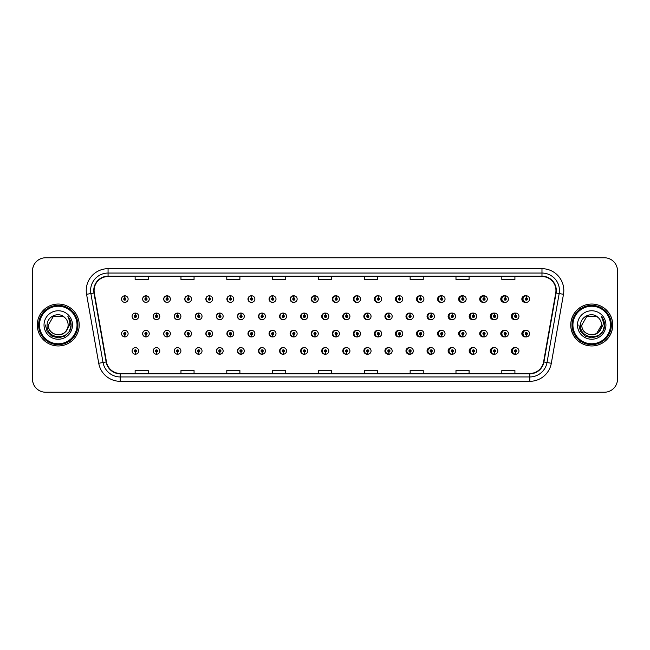 <?xml version="1.0" encoding="UTF-8"?>
<svg xmlns="http://www.w3.org/2000/svg" width="650" height="650" viewBox="0 0 650 650"><rect width="100%" height="100%" fill="white"/><g stroke="black" fill="none" stroke-linecap="round" stroke-linejoin="round"><path stroke-width="0.97" d="M149.24 299.073A3.274 3.274 0 0 0 146.112 295.799A3.274 3.274 0 0 1 149.24 299.073A3.274 3.274 0 0 1 145.966 302.348A3.274 3.274 0 0 1 142.691 299.073A3.274 3.274 0 0 1 145.827 295.799L145.917 297.976A1.089 1.089 0 0 0 144.877 299.073A1.089 1.089 0 0 0 145.966 300.162A1.089 1.089 0 0 0 147.062 299.073A1.089 1.089 0 0 0 146.014 297.976L146.112 295.799A3.274 3.274 0 0 0 142.634 299.073A3.274 3.274 0 0 0 145.941 302.348M170.373 299.073A3.274 3.274 0 0 0 167.237 295.799A3.274 3.274 0 0 1 170.373 299.073A3.274 3.274 0 0 1 167.099 302.348A3.274 3.274 0 0 1 163.824 299.073A3.274 3.274 0 0 1 166.952 295.799L167.05 297.976A1.089 1.089 0 0 0 166.002 299.073A1.089 1.089 0 0 0 167.099 300.162A1.089 1.089 0 0 0 168.188 299.073A1.089 1.089 0 0 0 167.148 297.976L167.237 295.799A3.274 3.274 0 0 0 163.702 299.073A3.274 3.274 0 0 0 167.034 302.339M188.37 295.815A3.274 3.274 0 0 0 184.771 299.073A3.274 3.274 0 0 0 188.134 302.339M209.495 295.815A3.274 3.274 0 0 0 205.839 299.073A3.274 3.274 0 0 0 209.235 302.339M230.62 295.823A3.274 3.274 0 0 0 226.899 299.073A3.274 3.274 0 0 0 230.328 302.339M251.428 295.799A3.274 3.274 0 0 0 247.967 299.073A3.274 3.274 0 0 0 251.428 302.339M272.521 295.807A3.274 3.274 0 0 0 269.035 299.073A3.274 3.274 0 0 0 272.521 302.339M293.621 295.807A3.274 3.274 0 0 0 290.103 299.073A3.274 3.274 0 0 0 293.621 302.331M314.722 295.807A3.274 3.274 0 0 0 311.171 299.073A3.274 3.274 0 0 0 314.722 302.331M335.814 295.807A3.274 3.274 0 0 0 332.239 299.073A3.274 3.274 0 0 0 335.814 302.331M356.915 295.815A3.274 3.274 0 0 0 353.308 299.073A3.274 3.274 0 0 0 356.915 302.323M378.016 295.815A3.274 3.274 0 0 0 374.376 299.073A3.274 3.274 0 0 0 378.016 302.323M399.108 295.823A3.274 3.274 0 0 0 395.436 299.073A3.274 3.274 0 0 0 399.108 302.323M420.209 295.823A3.274 3.274 0 0 0 416.504 299.073A3.274 3.274 0 0 0 420.209 302.315M441.309 295.831A3.274 3.274 0 0 0 437.572 299.073A3.274 3.274 0 0 0 441.309 302.315M462.402 295.831A3.274 3.274 0 0 0 458.64 299.073A3.274 3.274 0 0 0 462.402 302.307M483.503 295.839A3.274 3.274 0 0 0 479.708 299.073A3.274 3.274 0 0 0 483.503 302.299M504.595 295.839A3.274 3.274 0 0 0 500.776 299.073A3.274 3.274 0 0 0 504.595 302.299M525.696 295.848A3.274 3.274 0 0 0 521.844 299.073A3.274 3.274 0 0 0 525.696 302.291M325.252 347.669A3.274 3.274 0 0 0 321.701 350.927A3.274 3.274 0 0 0 325.252 354.193M325.39 354.177A3.274 3.274 0 0 0 325.666 354.128L325.593 352.454M304.159 347.669A3.274 3.274 0 0 0 300.633 350.927A3.274 3.274 0 0 0 304.159 354.193M304.257 354.185A3.274 3.274 0 0 0 304.541 354.144L304.468 352.454M283.059 347.661A3.274 3.274 0 0 0 279.573 350.927A3.274 3.274 0 0 0 283.059 354.193M279.996 350.927A3.274 3.274 0 0 0 283.132 354.201A3.274 3.274 0 0 1 279.996 350.927A3.274 3.274 0 0 1 283.27 347.652A3.274 3.274 0 0 1 286.544 350.927A3.274 3.274 0 0 1 283.416 354.201L283.319 352.024A1.089 1.089 0 0 0 284.367 350.927A1.089 1.089 0 0 0 283.27 349.838A1.089 1.089 0 0 0 282.181 350.927A1.089 1.089 0 0 0 283.221 352.024L283.132 354.201A3.274 3.274 0 0 0 283.416 354.152L283.335 352.454M261.958 347.661A3.274 3.274 0 0 0 258.505 350.927A3.274 3.274 0 0 0 261.958 354.201M258.871 350.927A3.274 3.274 0 0 0 261.999 354.201A3.274 3.274 0 0 1 258.871 350.927A3.274 3.274 0 0 1 262.145 347.652A3.274 3.274 0 0 1 265.419 350.927A3.274 3.274 0 0 1 262.283 354.201L262.194 352.024A1.089 1.089 0 0 0 263.234 350.927A1.089 1.089 0 0 0 262.145 349.838A1.089 1.089 0 0 0 261.048 350.927A1.089 1.089 0 0 0 262.096 352.024L261.999 354.201A3.274 3.274 0 0 0 262.283 354.161L262.21 352.454M219.765 347.661A3.274 3.274 0 0 0 216.369 350.927A3.274 3.274 0 0 0 220.025 354.185L219.952 352.454M240.866 347.661A3.274 3.274 0 0 0 237.437 350.927A3.274 3.274 0 0 0 241.158 354.177L241.085 352.454M156.471 347.652A3.274 3.274 0 0 0 153.164 350.927A3.274 3.274 0 0 0 156.642 354.201L156.553 352.024A1.089 1.089 0 0 0 157.593 350.927A1.089 1.089 0 0 0 156.504 349.838A1.089 1.089 0 0 0 155.407 350.927A1.089 1.089 0 0 0 156.455 352.024L156.479 351.366A0.439 0.439 0 0 1 156.065 350.927A0.439 0.439 0 0 1 156.504 350.496A0.439 0.439 0 0 1 156.942 350.927A0.439 0.439 0 0 1 156.52 351.366L156.553 352.024M177.572 347.661A3.274 3.274 0 0 0 174.232 350.927A3.274 3.274 0 0 0 177.775 354.193L177.678 352.024A1.089 1.089 0 0 0 178.726 350.927A1.089 1.089 0 0 0 177.629 349.838A1.089 1.089 0 0 0 176.54 350.927A1.089 1.089 0 0 0 177.58 352.024L177.612 351.366A0.439 0.439 0 0 1 177.19 350.927A0.439 0.439 0 0 1 177.629 350.496A0.439 0.439 0 0 1 178.067 350.927A0.439 0.439 0 0 1 177.653 351.366L177.678 352.024M198.664 347.661A3.274 3.274 0 0 0 195.301 350.927A3.274 3.274 0 0 0 198.9 354.185L198.827 352.454M346.352 347.669A3.274 3.274 0 0 0 342.769 350.927A3.274 3.274 0 0 0 346.352 354.193M367.445 347.677A3.274 3.274 0 0 0 363.838 350.927A3.274 3.274 0 0 0 367.445 354.185M388.546 347.677A3.274 3.274 0 0 0 384.906 350.927A3.274 3.274 0 0 0 388.546 354.185M409.646 347.677A3.274 3.274 0 0 0 405.974 350.927A3.274 3.274 0 0 0 409.646 354.177M430.739 347.685A3.274 3.274 0 0 0 427.042 350.927A3.274 3.274 0 0 0 430.739 354.177M451.839 347.685A3.274 3.274 0 0 0 448.11 350.927A3.274 3.274 0 0 0 451.839 354.169M472.94 347.693A3.274 3.274 0 0 0 469.178 350.927A3.274 3.274 0 0 0 472.94 354.169M494.032 347.701A3.274 3.274 0 0 0 490.238 350.927A3.274 3.274 0 0 0 494.032 354.161M515.133 347.701A3.274 3.274 0 0 0 511.306 350.927A3.274 3.274 0 0 0 515.133 354.161M135.33 352.024L135.232 354.201A3.274 3.274 0 0 0 135.517 354.201L135.419 352.024A1.089 1.089 0 0 0 136.468 350.927A1.089 1.089 0 0 0 135.371 349.838A1.089 1.089 0 0 0 134.282 350.927A1.089 1.089 0 0 0 135.33 352.024L135.354 351.366A0.439 0.439 0 0 1 134.94 350.927A0.439 0.439 0 0 1 135.371 350.496A0.439 0.439 0 0 1 135.809 350.927A0.439 0.439 0 0 1 135.395 351.366L135.419 352.024M314.722 330.379A3.274 3.274 0 0 0 311.171 333.645A3.274 3.274 0 0 0 314.722 336.903M311.724 333.645A3.274 3.274 0 0 0 314.852 336.911A3.274 3.274 0 0 1 311.724 333.645A3.274 3.274 0 0 1 314.998 330.371A3.274 3.274 0 0 1 318.273 333.645A3.274 3.274 0 0 1 315.136 336.911L315.039 334.734A1.089 1.089 0 0 0 316.087 333.645A1.089 1.089 0 0 0 314.998 332.548A1.089 1.089 0 0 0 313.901 333.645A1.089 1.089 0 0 0 314.949 334.734L314.852 336.911A3.274 3.274 0 0 0 315.136 336.846M293.621 330.379A3.274 3.274 0 0 0 290.103 333.645A3.274 3.274 0 0 0 293.621 336.911M290.591 333.645A3.274 3.274 0 0 0 293.727 336.911A3.274 3.274 0 0 1 290.591 333.645A3.274 3.274 0 0 1 293.865 330.371A3.274 3.274 0 0 1 297.139 333.645A3.274 3.274 0 0 1 294.011 336.911L293.914 334.734A1.089 1.089 0 0 0 294.954 333.645A1.089 1.089 0 0 0 293.865 332.548A1.089 1.089 0 0 0 292.776 333.645A1.089 1.089 0 0 0 293.816 334.734L293.727 336.911A3.274 3.274 0 0 0 294.003 336.854M272.521 330.379A3.274 3.274 0 0 0 269.035 333.645A3.274 3.274 0 0 0 272.521 336.911M269.466 333.645A3.274 3.274 0 0 0 272.594 336.911A3.274 3.274 0 0 1 269.466 333.645A3.274 3.274 0 0 1 272.74 330.371A3.274 3.274 0 0 1 276.014 333.645A3.274 3.274 0 0 1 272.878 336.911L272.789 334.734A1.089 1.089 0 0 0 273.829 333.645A1.089 1.089 0 0 0 272.74 332.548A1.089 1.089 0 0 0 271.643 333.645A1.089 1.089 0 0 0 272.691 334.734L272.594 336.911A3.274 3.274 0 0 0 272.878 336.871M209.235 330.371A3.274 3.274 0 0 0 205.839 333.645A3.274 3.274 0 0 0 209.495 336.895L209.398 334.734A1.089 1.089 0 0 0 210.446 333.645A1.089 1.089 0 0 0 209.357 332.548A1.089 1.089 0 0 0 208.26 333.645A1.089 1.089 0 0 0 209.308 334.734L209.332 334.076A0.439 0.439 0 0 1 208.918 333.645A0.439 0.439 0 0 1 209.357 333.206A0.439 0.439 0 0 1 209.787 333.645A0.439 0.439 0 0 1 209.373 334.076L209.398 334.734M188.134 330.371A3.274 3.274 0 0 0 184.771 333.645A3.274 3.274 0 0 0 188.37 336.903L188.273 334.734A1.089 1.089 0 0 0 189.312 333.645A1.089 1.089 0 0 0 188.224 332.548A1.089 1.089 0 0 0 187.135 333.645A1.089 1.089 0 0 0 188.175 334.734L188.207 334.076A0.439 0.439 0 0 1 187.785 333.645A0.439 0.439 0 0 1 188.224 333.206A0.439 0.439 0 0 1 188.662 333.645A0.439 0.439 0 0 1 188.24 334.076L188.273 334.734M167.034 330.371A3.274 3.274 0 0 0 163.702 333.645A3.274 3.274 0 0 0 167.237 336.903L167.148 334.734A1.089 1.089 0 0 0 168.188 333.645A1.089 1.089 0 0 0 167.099 332.548A1.089 1.089 0 0 0 166.002 333.645A1.089 1.089 0 0 0 167.05 334.734L167.074 334.076A0.439 0.439 0 0 1 166.66 333.645A0.439 0.439 0 0 1 167.099 333.206A0.439 0.439 0 0 1 167.529 333.645A0.439 0.439 0 0 1 167.115 334.076L167.148 334.734M145.941 330.371A3.274 3.274 0 0 0 142.634 333.645A3.274 3.274 0 0 0 146.112 336.911L146.014 334.734A1.089 1.089 0 0 0 147.062 333.645A1.089 1.089 0 0 0 145.966 332.548A1.089 1.089 0 0 0 144.877 333.645A1.089 1.089 0 0 0 145.917 334.734L145.949 334.076A0.439 0.439 0 0 1 145.535 333.645A0.439 0.439 0 0 1 145.966 333.206A0.439 0.439 0 0 1 146.404 333.645A0.439 0.439 0 0 1 145.99 334.076L146.014 334.734M251.428 330.371A3.274 3.274 0 0 0 247.967 333.645A3.274 3.274 0 0 0 251.428 336.911M248.332 333.645A3.274 3.274 0 0 0 251.469 336.911A3.274 3.274 0 0 1 248.332 333.645A3.274 3.274 0 0 1 251.607 330.371A3.274 3.274 0 0 1 254.881 333.645A3.274 3.274 0 0 1 251.753 336.911L251.656 334.734A1.089 1.089 0 0 0 252.704 333.645A1.089 1.089 0 0 0 251.607 332.548A1.089 1.089 0 0 0 250.518 333.645A1.089 1.089 0 0 0 251.566 334.734L251.469 336.911A3.274 3.274 0 0 0 251.753 336.879M230.328 330.371A3.274 3.274 0 0 0 226.899 333.645A3.274 3.274 0 0 0 230.62 336.887L230.531 334.734A1.089 1.089 0 0 0 231.571 333.645A1.089 1.089 0 0 0 230.482 332.548A1.089 1.089 0 0 0 229.393 333.645A1.089 1.089 0 0 0 230.433 334.734L230.466 334.076A0.439 0.439 0 0 1 230.043 333.645A0.439 0.439 0 0 1 230.482 333.206A0.439 0.439 0 0 1 230.921 333.645A0.439 0.439 0 0 1 230.498 334.076L230.531 334.734M335.814 330.387A3.274 3.274 0 0 0 332.239 333.645A3.274 3.274 0 0 0 335.814 336.903M332.849 333.645A3.274 3.274 0 0 0 335.977 336.911A3.274 3.274 0 0 1 332.849 333.645A3.274 3.274 0 0 1 336.123 330.371A3.274 3.274 0 0 1 339.398 333.645A3.274 3.274 0 0 1 336.269 336.911L336.172 334.734A1.089 1.089 0 0 0 337.212 333.645A1.089 1.089 0 0 0 336.123 332.548A1.089 1.089 0 0 0 335.034 333.645A1.089 1.089 0 0 0 336.074 334.734L335.977 336.911A3.274 3.274 0 0 0 336.261 336.83M356.915 330.387A3.274 3.274 0 0 0 353.308 333.645A3.274 3.274 0 0 0 356.915 336.903M378.016 330.387A3.274 3.274 0 0 0 374.376 333.645A3.274 3.274 0 0 0 378.016 336.895M399.108 330.395A3.274 3.274 0 0 0 395.436 333.645A3.274 3.274 0 0 0 399.108 336.895M420.209 330.395A3.274 3.274 0 0 0 416.504 333.645A3.274 3.274 0 0 0 420.209 336.887M441.309 330.403A3.274 3.274 0 0 0 437.572 333.645A3.274 3.274 0 0 0 441.309 336.887M462.402 330.403A3.274 3.274 0 0 0 458.64 333.645A3.274 3.274 0 0 0 462.402 336.879M483.503 330.411A3.274 3.274 0 0 0 479.708 333.645A3.274 3.274 0 0 0 483.503 336.879M504.595 330.419A3.274 3.274 0 0 0 500.776 333.645A3.274 3.274 0 0 0 504.595 336.871M525.696 330.419A3.274 3.274 0 0 0 521.844 333.645A3.274 3.274 0 0 0 525.696 336.863M124.792 334.734L124.694 336.911A3.274 3.274 0 0 0 124.987 336.911L124.889 334.734A1.089 1.089 0 0 0 125.929 333.645A1.089 1.089 0 0 0 124.841 332.548A1.089 1.089 0 0 0 123.752 333.645A1.089 1.089 0 0 0 124.792 334.734L124.824 334.076A0.439 0.439 0 0 1 124.402 333.645A0.439 0.439 0 0 1 124.841 333.206A0.439 0.439 0 0 1 125.279 333.645A0.439 0.439 0 0 1 124.857 334.076L124.889 334.734M325.252 313.097A3.274 3.274 0 0 0 321.701 316.355A3.274 3.274 0 0 0 325.252 319.621M304.159 313.089A3.274 3.274 0 0 0 300.633 316.355A3.274 3.274 0 0 0 304.159 319.621M283.059 313.089A3.274 3.274 0 0 0 279.573 316.355A3.274 3.274 0 0 0 283.059 319.621M261.958 313.089A3.274 3.274 0 0 0 258.505 316.355A3.274 3.274 0 0 0 261.958 319.629M223.161 316.355A3.274 3.274 0 0 0 220.033 313.089A3.274 3.274 0 0 1 223.161 316.355A3.274 3.274 0 0 1 219.887 319.629A3.274 3.274 0 0 1 216.613 316.355A3.274 3.274 0 0 1 219.741 313.089L219.838 315.266A1.089 1.089 0 0 0 218.798 316.355A1.089 1.089 0 0 0 219.887 317.452A1.089 1.089 0 0 0 220.976 316.355A1.089 1.089 0 0 0 219.936 315.266L220.033 313.089A3.274 3.274 0 0 0 216.369 316.355A3.274 3.274 0 0 0 219.765 319.629M244.286 316.355A3.274 3.274 0 0 0 241.158 313.089A3.274 3.274 0 0 1 244.286 316.355A3.274 3.274 0 0 1 241.012 319.629A3.274 3.274 0 0 1 237.738 316.355A3.274 3.274 0 0 1 240.874 313.089L240.971 315.266A1.089 1.089 0 0 0 239.923 316.355A1.089 1.089 0 0 0 241.012 317.452A1.089 1.089 0 0 0 242.109 316.355A1.089 1.089 0 0 0 241.061 315.266L241.158 313.089A3.274 3.274 0 0 0 237.437 316.355A3.274 3.274 0 0 0 240.866 319.629M159.778 316.355A3.274 3.274 0 0 0 156.642 313.089A3.274 3.274 0 0 1 159.778 316.355A3.274 3.274 0 0 1 156.504 319.629A3.274 3.274 0 0 1 153.229 316.355A3.274 3.274 0 0 1 156.357 313.089L156.455 315.266A1.089 1.089 0 0 0 155.407 316.355A1.089 1.089 0 0 0 156.504 317.452A1.089 1.089 0 0 0 157.593 316.355A1.089 1.089 0 0 0 156.553 315.266L156.642 313.089A3.274 3.274 0 0 0 153.164 316.355A3.274 3.274 0 0 0 156.471 319.629M180.903 316.355A3.274 3.274 0 0 0 177.775 313.089A3.274 3.274 0 0 1 180.903 316.355A3.274 3.274 0 0 1 177.629 319.629A3.274 3.274 0 0 1 174.354 316.355A3.274 3.274 0 0 1 177.491 313.089L177.58 315.266A1.089 1.089 0 0 0 176.54 316.355A1.089 1.089 0 0 0 177.629 317.452A1.089 1.089 0 0 0 178.726 316.355A1.089 1.089 0 0 0 177.678 315.266L177.775 313.089A3.274 3.274 0 0 0 174.232 316.355A3.274 3.274 0 0 0 177.572 319.629M202.036 316.355A3.274 3.274 0 0 0 198.9 313.089A3.274 3.274 0 0 1 202.036 316.355A3.274 3.274 0 0 1 198.762 319.629A3.274 3.274 0 0 1 195.487 316.355A3.274 3.274 0 0 1 198.616 313.089L198.713 315.266A1.089 1.089 0 0 0 197.665 316.355A1.089 1.089 0 0 0 198.762 317.452A1.089 1.089 0 0 0 199.851 316.355A1.089 1.089 0 0 0 198.803 315.266L198.9 313.089A3.274 3.274 0 0 0 195.301 316.355A3.274 3.274 0 0 0 198.664 319.629M346.352 313.097A3.274 3.274 0 0 0 342.769 316.355A3.274 3.274 0 0 0 346.352 319.613M367.445 313.097A3.274 3.274 0 0 0 363.838 316.355A3.274 3.274 0 0 0 367.445 319.613M388.546 313.105A3.274 3.274 0 0 0 384.906 316.355A3.274 3.274 0 0 0 388.546 319.613M409.646 313.105A3.274 3.274 0 0 0 405.974 316.355A3.274 3.274 0 0 0 409.646 319.605M430.739 313.113A3.274 3.274 0 0 0 427.042 316.355A3.274 3.274 0 0 0 430.739 319.605M451.839 313.113A3.274 3.274 0 0 0 448.11 316.355A3.274 3.274 0 0 0 451.839 319.597M472.94 313.121A3.274 3.274 0 0 0 469.178 316.355A3.274 3.274 0 0 0 472.94 319.597M494.032 313.121A3.274 3.274 0 0 0 490.238 316.355A3.274 3.274 0 0 0 494.032 319.589M515.133 313.129A3.274 3.274 0 0 0 511.306 316.355A3.274 3.274 0 0 0 515.133 319.581M251.753 295.839A3.274 3.274 0 0 0 251.469 295.807L251.566 297.976A1.089 1.089 0 0 0 250.518 299.073A1.089 1.089 0 0 0 251.607 300.162A1.089 1.089 0 0 0 252.704 299.073A1.089 1.089 0 0 0 251.656 297.976L251.631 298.634A0.439 0.439 0 0 1 252.046 299.073A0.439 0.439 0 0 1 251.607 299.504A0.439 0.439 0 0 1 251.176 299.073A0.439 0.439 0 0 1 251.591 298.634L251.566 297.976M272.878 295.848A3.274 3.274 0 0 0 272.594 295.807L272.691 297.976A1.089 1.089 0 0 0 271.643 299.073A1.089 1.089 0 0 0 272.74 300.162A1.089 1.089 0 0 0 273.829 299.073A1.089 1.089 0 0 0 272.789 297.976L272.756 298.634A0.439 0.439 0 0 1 273.171 299.073A0.439 0.439 0 0 1 272.74 299.504A0.439 0.439 0 0 1 272.301 299.073A0.439 0.439 0 0 1 272.716 298.634L272.691 297.976M124.889 297.976L124.987 295.799A3.274 3.274 0 0 0 124.694 295.799L124.792 297.976A1.089 1.089 0 0 0 123.752 299.073A1.089 1.089 0 0 0 124.841 300.162A1.089 1.089 0 0 0 125.929 299.073A1.089 1.089 0 0 0 124.889 297.976L124.857 298.634A0.439 0.439 0 0 1 125.279 299.073A0.439 0.439 0 0 1 124.841 299.504A0.439 0.439 0 0 1 124.402 299.073A0.439 0.439 0 0 1 124.824 298.634L124.792 297.976M325.666 313.154A3.274 3.274 0 0 0 325.39 313.105L325.463 314.827M304.541 313.146A3.274 3.274 0 0 0 304.257 313.105L304.354 315.266A1.089 1.089 0 0 0 303.306 316.355A1.089 1.089 0 0 0 304.403 317.452A1.089 1.089 0 0 0 305.492 316.355A1.089 1.089 0 0 0 304.444 315.266L304.419 315.924A0.439 0.439 0 0 1 304.834 316.355A0.439 0.439 0 0 1 304.403 316.794A0.439 0.439 0 0 1 303.964 316.355A0.439 0.439 0 0 1 304.379 315.924L304.354 315.266M283.416 313.129A3.274 3.274 0 0 0 283.132 313.097L283.221 315.266A1.089 1.089 0 0 0 282.181 316.355A1.089 1.089 0 0 0 283.27 317.452A1.089 1.089 0 0 0 284.367 316.355A1.089 1.089 0 0 0 283.319 315.266L283.294 315.924A0.439 0.439 0 0 1 283.709 316.355A0.439 0.439 0 0 1 283.27 316.794A0.439 0.439 0 0 1 282.831 316.355A0.439 0.439 0 0 1 283.254 315.924L283.221 315.266M262.283 313.121A3.274 3.274 0 0 0 261.999 313.089L262.096 315.266A1.089 1.089 0 0 0 261.048 316.355A1.089 1.089 0 0 0 262.145 317.452A1.089 1.089 0 0 0 263.234 316.355A1.089 1.089 0 0 0 262.194 315.266L262.161 315.924A0.439 0.439 0 0 1 262.584 316.355A0.439 0.439 0 0 1 262.145 316.794A0.439 0.439 0 0 1 261.706 316.355A0.439 0.439 0 0 1 262.121 315.924L262.096 315.266M346.799 313.17A3.274 3.274 0 0 0 346.515 313.113L346.613 315.266A1.089 1.089 0 0 0 345.564 316.355A1.089 1.089 0 0 0 346.653 317.452A1.089 1.089 0 0 0 347.75 316.355A1.089 1.089 0 0 0 346.702 315.266L346.678 315.924A0.439 0.439 0 0 1 347.092 316.355A0.439 0.439 0 0 1 346.653 316.794A0.439 0.439 0 0 1 346.223 316.355A0.439 0.439 0 0 1 346.637 315.924L346.613 315.266M135.419 315.266L135.517 313.089A3.274 3.274 0 0 0 135.232 313.089L135.33 315.266A1.089 1.089 0 0 0 134.282 316.355A1.089 1.089 0 0 0 135.371 317.452A1.089 1.089 0 0 0 136.468 316.355A1.089 1.089 0 0 0 135.419 315.266L135.395 315.924A0.439 0.439 0 0 1 135.809 316.355A0.439 0.439 0 0 1 135.371 316.794A0.439 0.439 0 0 1 134.94 316.355A0.439 0.439 0 0 1 135.354 315.924L135.33 315.266M37.302 325A20.954 20.954 0 0 0 58.256 345.954A20.954 20.954 0 0 0 79.211 325A20.954 20.954 0 0 0 58.256 304.046A20.954 20.954 0 0 0 37.302 325A20.954 20.954 0 0 0 58.256 345.954A20.954 20.954 0 0 0 79.211 325A20.954 20.954 0 0 0 58.256 304.046A20.954 20.954 0 0 0 37.302 325M570.838 325A20.954 20.954 0 0 0 591.784 345.954A20.954 20.954 0 0 0 612.739 325A20.954 20.954 0 0 0 591.784 304.046A20.954 20.954 0 0 0 570.838 325M94.096 290.517A13.967 13.967 0 0 1 108.062 276.543L541.978 276.543A13.967 13.967 0 0 1 555.734 292.939L543.579 361.912A13.967 13.967 0 0 1 529.815 373.457L120.226 373.457A13.967 13.967 0 0 1 106.47 361.912L94.307 292.939A13.967 13.967 0 0 1 94.096 290.517M93.746 290.517A14.316 14.316 0 0 0 93.966 293.004L106.129 361.969A14.316 14.316 0 0 0 120.226 373.807L529.815 373.807A14.316 14.316 0 0 0 543.92 361.969L556.083 293.004A14.316 14.316 0 0 0 541.978 276.193L108.062 276.193A14.316 14.316 0 0 0 93.746 290.517M86.572 294.304A21.824 21.824 0 0 1 108.062 268.686L541.978 268.686A21.824 21.824 0 0 1 563.477 294.304L551.314 363.277A21.824 21.824 0 0 1 529.815 381.314L120.226 381.314A21.824 21.824 0 0 1 98.727 363.277L86.572 294.304L90.87 293.548A17.461 17.461 0 0 1 108.062 273.049L541.978 273.049A17.461 17.461 0 0 1 559.179 293.548L547.016 362.521A17.461 17.461 0 0 1 529.815 376.951L120.226 376.951A17.461 17.461 0 0 1 103.033 362.521L90.87 293.548A17.461 17.461 0 0 1 90.602 290.517M617.5 270.871A13.098 13.098 0 0 0 604.403 257.774L45.638 257.774A13.098 13.098 0 0 0 32.541 270.871L32.541 379.129A13.098 13.098 0 0 0 45.638 392.226L604.403 392.226A13.098 13.098 0 0 0 617.5 379.129L617.5 270.871M318.476 276.543L318.476 279.5L331.573 279.5L331.573 276.543M272.634 276.543L272.634 279.5L285.732 279.5L285.732 276.543M226.801 276.543L226.801 279.5L239.899 279.5L239.899 276.543M180.968 276.543L180.968 279.5L194.058 279.5L194.058 276.543M135.127 276.543L135.127 279.5L148.224 279.5L148.224 276.543M364.309 276.543L364.309 279.5L377.406 279.5L377.406 276.543M410.15 276.543L410.15 279.5L423.239 279.5L423.239 276.543M455.983 276.543L455.983 279.5L469.081 279.5L469.081 276.543M501.816 276.543L501.816 279.5L514.914 279.5L514.914 276.543M331.573 373.457L331.573 370.5L318.476 370.5L318.476 373.457M285.732 373.457L285.732 370.5L272.634 370.5L272.634 373.457M239.899 373.457L239.899 370.5L226.801 370.5L226.801 373.457M194.058 373.457L194.058 370.5L180.968 370.5L180.968 373.457M148.224 373.457L148.224 370.5L135.127 370.5L135.127 373.457M377.406 373.457L377.406 370.5L364.309 370.5L364.309 373.457M423.239 373.457L423.239 370.5L410.15 370.5L410.15 373.457M469.081 373.457L469.081 370.5L455.983 370.5L455.983 373.457M514.914 373.457L514.914 370.5L501.816 370.5L501.816 373.457M604.362 257.774L45.597 257.774A13.098 13.098 0 0 0 32.5 270.871L32.5 379.129A13.098 13.098 0 0 0 45.597 392.226L604.362 392.226M138.645 316.355A3.274 3.274 0 0 0 135.517 313.089A3.274 3.274 0 0 1 138.645 316.355A3.274 3.274 0 0 1 135.371 319.629A3.274 3.274 0 0 1 132.096 316.355A3.274 3.274 0 0 1 135.232 313.089M121.566 333.645A3.274 3.274 0 0 0 124.694 336.911A3.274 3.274 0 0 1 121.566 333.645A3.274 3.274 0 0 1 124.841 330.371A3.274 3.274 0 0 1 128.115 333.645A3.274 3.274 0 0 1 124.987 336.911M132.096 350.927A3.274 3.274 0 0 0 135.232 354.201A3.274 3.274 0 0 1 132.096 350.927A3.274 3.274 0 0 1 135.371 347.652A3.274 3.274 0 0 1 138.645 350.927A3.274 3.274 0 0 1 135.517 354.201M128.115 299.073A3.274 3.274 0 0 0 124.987 295.799A3.274 3.274 0 0 1 128.115 299.073A3.274 3.274 0 0 1 124.841 302.348A3.274 3.274 0 0 1 121.566 299.073A3.274 3.274 0 0 1 124.694 295.799M77.025 325A18.769 18.769 0 0 0 58.256 306.231A18.769 18.769 0 0 0 39.488 325A18.769 18.769 0 0 0 58.256 343.769A18.769 18.769 0 0 0 77.025 325M77.903 325A19.646 19.646 0 0 0 58.256 305.354A19.646 19.646 0 0 0 38.61 325A19.646 19.646 0 0 0 58.256 344.646A19.646 19.646 0 0 0 77.903 325M68.087 316.696C70.086 319.118 71.094 321.88 71.126 325C71.086 321.766 70.013 318.923 67.892 316.469C69.501 319.118 70.07 321.961 69.599 325L65.821 331.338A9.872 9.872 0 0 0 68.12 325C68.729 337.732 47.783 337.732 48.384 325L53.324 316.452L63.188 316.452L64.724 317.541C58.663 311.196 47.003 316.428 47.117 325C46.004 340.234 70.704 340.632 71.102 325.739L71.126 325.106M68.12 325C68.729 337.732 47.783 337.732 48.384 325L53.324 316.452L63.188 316.452L64.724 317.541L63.188 316.452L53.324 316.452L48.384 325C47.783 337.732 68.729 337.732 68.12 325C68.729 337.732 47.783 337.732 48.384 325C47.783 337.732 68.729 337.732 68.12 325C68.729 337.732 47.783 337.732 48.384 325C47.783 337.732 68.729 337.732 68.12 325C68.729 337.732 47.783 337.732 48.384 325C47.783 337.732 68.729 337.732 68.12 325A9.872 9.872 0 0 0 64.724 317.541M65.821 331.338C60.58 338.423 47.873 333.889 48.384 325M44.021 325A14.235 14.235 0 0 0 58.256 339.235A14.235 14.235 0 0 0 72.491 325A14.235 14.235 0 0 0 58.256 310.765A14.235 14.235 0 0 0 44.021 325M67.99 316.582L71.118 325.374L67.99 316.582L71.118 325.374L67.99 316.582L71.118 325.374L67.99 316.582L71.118 325.374L67.99 316.582L71.118 325.374L67.99 316.582L71.126 325L69.404 331.435L64.691 336.148L58.256 337.87L51.821 336.148L47.109 331.435L45.386 325M610.472 325A18.769 18.769 0 0 0 591.703 306.231A18.769 18.769 0 0 0 572.926 325A18.769 18.769 0 0 0 591.703 343.769A18.769 18.769 0 0 0 610.472 325M611.341 325A19.646 19.646 0 0 0 591.703 305.354A19.646 19.646 0 0 0 572.057 325A19.646 19.646 0 0 0 591.703 344.646A19.646 19.646 0 0 0 611.341 325M612.658 325A20.954 20.954 0 0 0 591.703 304.046A20.954 20.954 0 0 0 570.749 325A20.954 20.954 0 0 0 591.703 345.954A20.954 20.954 0 0 0 612.658 325M596.635 316.452L598.163 317.541C592.109 311.196 580.45 316.428 580.556 325C579.451 340.234 604.151 340.632 604.549 325.739L604.573 325C604.533 321.766 603.46 318.923 601.339 316.469C602.948 319.118 603.517 321.961 603.038 325L599.259 331.338A9.872 9.872 0 0 0 601.567 325L596.635 333.548M599.259 331.338C594.027 338.423 581.319 333.889 581.831 325C581.23 337.732 602.176 337.732 601.567 325C602.176 337.732 581.23 337.732 581.831 325C581.23 337.732 602.176 337.732 601.567 325C602.176 337.732 581.23 337.732 581.831 325C581.23 337.732 602.176 337.732 601.567 325C602.176 337.732 581.23 337.732 581.831 325C581.23 337.732 602.176 337.732 601.567 325C602.176 337.732 581.23 337.732 581.831 325L586.763 316.452M581.831 325L586.763 316.452L596.635 316.452L598.163 317.541L596.635 316.452L586.763 316.452L581.831 325M601.567 325A9.872 9.872 0 0 0 598.163 317.541M601.534 316.696C603.525 319.118 604.541 321.88 604.573 325L604.573 325.106M577.468 325A14.235 14.235 0 0 0 591.703 339.235A14.235 14.235 0 0 0 605.938 325A14.235 14.235 0 0 0 591.703 310.765A14.235 14.235 0 0 0 577.468 325M601.437 316.582L604.565 325.374L601.437 316.582L604.565 325.374L601.437 316.582L604.565 325.374L601.437 316.582L604.565 325.374L601.437 316.582L604.565 325.374L601.437 316.582L604.573 325L602.842 331.435L598.138 336.148L591.703 337.87L585.268 336.148L580.556 331.435L578.833 325M156.553 315.266L156.52 315.924A0.439 0.439 0 0 1 156.942 316.355A0.439 0.439 0 0 1 156.504 316.794A0.439 0.439 0 0 1 156.065 316.355A0.439 0.439 0 0 1 156.479 315.924L156.455 315.266M177.678 315.266L177.653 315.924A0.439 0.439 0 0 1 178.067 316.355A0.439 0.439 0 0 1 177.629 316.794A0.439 0.439 0 0 1 177.19 316.355A0.439 0.439 0 0 1 177.612 315.924L177.58 315.266M198.803 315.266L198.778 315.924A0.439 0.439 0 0 1 199.192 316.355A0.439 0.439 0 0 1 198.762 316.794A0.439 0.439 0 0 1 198.323 316.355A0.439 0.439 0 0 1 198.737 315.924L198.713 315.266M198.689 314.827L198.616 313.089M219.936 315.266L219.903 315.924A0.439 0.439 0 0 1 220.326 316.355A0.439 0.439 0 0 1 219.887 316.794A0.439 0.439 0 0 1 219.448 316.355A0.439 0.439 0 0 1 219.871 315.924L219.838 315.266M219.822 314.827L219.741 313.089M156.455 352.024L156.357 354.201A3.274 3.274 0 0 1 153.229 350.927A3.274 3.274 0 0 1 156.504 347.652A3.274 3.274 0 0 1 159.778 350.927A3.274 3.274 0 0 1 156.642 354.201M156.357 354.201L156.357 354.201A3.274 3.274 0 0 1 153.229 350.927M177.58 352.024L177.491 354.201A3.274 3.274 0 0 1 174.354 350.927A3.274 3.274 0 0 1 177.629 347.652A3.274 3.274 0 0 1 180.903 350.927A3.274 3.274 0 0 1 177.775 354.201M177.491 354.201L177.491 354.201A3.274 3.274 0 0 1 174.354 350.927M198.713 352.024L198.616 354.201A3.274 3.274 0 0 1 195.487 350.927A3.274 3.274 0 0 1 198.762 347.652A3.274 3.274 0 0 1 202.036 350.927A3.274 3.274 0 0 1 198.9 354.201L198.803 352.024A1.089 1.089 0 0 0 199.851 350.927A1.089 1.089 0 0 0 198.762 349.838A1.089 1.089 0 0 0 197.665 350.927A1.089 1.089 0 0 0 198.713 352.024L198.737 351.366A0.439 0.439 0 0 1 198.323 350.927A0.439 0.439 0 0 1 198.762 350.496A0.439 0.439 0 0 1 199.192 350.927A0.439 0.439 0 0 1 198.778 351.366L198.803 352.024M198.616 354.201L198.616 354.201A3.274 3.274 0 0 1 195.487 350.927M219.838 352.024L219.741 354.201A3.274 3.274 0 0 1 216.613 350.927A3.274 3.274 0 0 1 219.887 347.652A3.274 3.274 0 0 1 223.161 350.927A3.274 3.274 0 0 1 220.033 354.201L219.936 352.024A1.089 1.089 0 0 0 220.976 350.927A1.089 1.089 0 0 0 219.887 349.838A1.089 1.089 0 0 0 218.798 350.927A1.089 1.089 0 0 0 219.838 352.024L219.871 351.366A0.439 0.439 0 0 1 219.448 350.927A0.439 0.439 0 0 1 219.887 350.496A0.439 0.439 0 0 1 220.326 350.927A0.439 0.439 0 0 1 219.903 351.366L219.936 352.024M219.741 354.201L219.741 354.201A3.274 3.274 0 0 1 216.613 350.927M145.917 334.734L145.827 336.911A3.274 3.274 0 0 1 142.691 333.645A3.274 3.274 0 0 1 145.966 330.371A3.274 3.274 0 0 1 149.24 333.645A3.274 3.274 0 0 1 146.112 336.911M145.827 336.911L145.827 336.919A3.274 3.274 0 0 1 142.691 333.645M167.05 334.734L166.952 336.911A3.274 3.274 0 0 1 163.824 333.645A3.274 3.274 0 0 1 167.099 330.371A3.274 3.274 0 0 1 170.373 333.645A3.274 3.274 0 0 1 167.237 336.911M166.952 336.911L166.952 336.919A3.274 3.274 0 0 1 163.824 333.645M188.175 334.734L188.086 336.911A3.274 3.274 0 0 1 184.949 333.645A3.274 3.274 0 0 1 188.224 330.371A3.274 3.274 0 0 1 191.498 333.645A3.274 3.274 0 0 1 188.37 336.911M188.086 336.911L188.086 336.919A3.274 3.274 0 0 1 184.949 333.645M209.308 334.734L209.211 336.911A3.274 3.274 0 0 1 206.082 333.645A3.274 3.274 0 0 1 209.357 330.371A3.274 3.274 0 0 1 212.631 333.645A3.274 3.274 0 0 1 209.495 336.911M209.211 336.911L209.211 336.919A3.274 3.274 0 0 1 206.082 333.645M146.014 297.976L145.99 298.634A0.439 0.439 0 0 1 146.404 299.073A0.439 0.439 0 0 1 145.966 299.504A0.439 0.439 0 0 1 145.535 299.073A0.439 0.439 0 0 1 145.949 298.634L145.917 297.976M167.148 297.976L167.115 298.634A0.439 0.439 0 0 1 167.529 299.073A0.439 0.439 0 0 1 167.099 299.504A0.439 0.439 0 0 1 166.66 299.073A0.439 0.439 0 0 1 167.074 298.634L167.05 297.976M188.273 297.976L188.37 295.799A3.274 3.274 0 0 1 191.498 299.073A3.274 3.274 0 0 1 188.224 302.348A3.274 3.274 0 0 1 184.949 299.073A3.274 3.274 0 0 1 188.086 295.799L188.175 297.976A1.089 1.089 0 0 0 187.135 299.073A1.089 1.089 0 0 0 188.224 300.162A1.089 1.089 0 0 0 189.312 299.073A1.089 1.089 0 0 0 188.273 297.976L188.24 298.634A0.439 0.439 0 0 1 188.662 299.073A0.439 0.439 0 0 1 188.224 299.504A0.439 0.439 0 0 1 187.785 299.073A0.439 0.439 0 0 1 188.207 298.634L188.175 297.976M209.398 297.976L209.495 295.799A3.274 3.274 0 0 1 212.631 299.073A3.274 3.274 0 0 1 209.357 302.348A3.274 3.274 0 0 1 206.082 299.073A3.274 3.274 0 0 1 209.211 295.799L209.308 297.976A1.089 1.089 0 0 0 208.26 299.073A1.089 1.089 0 0 0 209.357 300.162A1.089 1.089 0 0 0 210.446 299.073A1.089 1.089 0 0 0 209.398 297.976L209.373 298.634A0.439 0.439 0 0 1 209.787 299.073A0.439 0.439 0 0 1 209.357 299.504A0.439 0.439 0 0 1 208.918 299.073A0.439 0.439 0 0 1 209.332 298.634L209.308 297.976M230.531 297.976L230.628 295.799A3.274 3.274 0 0 1 233.756 299.073A3.274 3.274 0 0 1 230.482 302.348A3.274 3.274 0 0 1 227.207 299.073A3.274 3.274 0 0 1 230.336 295.799L230.433 297.976A1.089 1.089 0 0 0 229.393 299.073A1.089 1.089 0 0 0 230.482 300.162A1.089 1.089 0 0 0 231.571 299.073A1.089 1.089 0 0 0 230.531 297.976L230.498 298.634A0.439 0.439 0 0 1 230.921 299.073A0.439 0.439 0 0 1 230.482 299.504A0.439 0.439 0 0 1 230.043 299.073A0.439 0.439 0 0 1 230.466 298.634L230.433 297.976M251.656 297.976L251.753 295.799A3.274 3.274 0 0 1 254.881 299.073A3.274 3.274 0 0 1 251.607 302.348A3.274 3.274 0 0 1 248.332 299.073A3.274 3.274 0 0 1 251.469 295.799M272.789 297.976L272.878 295.799A3.274 3.274 0 0 1 276.014 299.073A3.274 3.274 0 0 1 272.74 302.348A3.274 3.274 0 0 1 269.466 299.073A3.274 3.274 0 0 1 272.594 295.799M293.914 297.976L294.011 295.799A3.274 3.274 0 0 1 297.139 299.073A3.274 3.274 0 0 1 293.865 302.348A3.274 3.274 0 0 1 290.591 299.073A3.274 3.274 0 0 1 293.727 295.799L293.816 297.976A1.089 1.089 0 0 0 292.776 299.073A1.089 1.089 0 0 0 293.865 300.162A1.089 1.089 0 0 0 294.954 299.073A1.089 1.089 0 0 0 293.914 297.976L293.889 298.634A0.439 0.439 0 0 1 294.304 299.073A0.439 0.439 0 0 1 293.865 299.504A0.439 0.439 0 0 1 293.426 299.073A0.439 0.439 0 0 1 293.849 298.634L293.816 297.976M315.039 297.976L315.136 295.799A3.274 3.274 0 0 1 318.273 299.073A3.274 3.274 0 0 1 314.998 302.348A3.274 3.274 0 0 1 311.724 299.073A3.274 3.274 0 0 1 314.852 295.799L314.949 297.976A1.089 1.089 0 0 0 313.901 299.073A1.089 1.089 0 0 0 314.998 300.162A1.089 1.089 0 0 0 316.087 299.073A1.089 1.089 0 0 0 315.039 297.976L315.014 298.634A0.439 0.439 0 0 1 315.429 299.073A0.439 0.439 0 0 1 314.998 299.504A0.439 0.439 0 0 1 314.559 299.073A0.439 0.439 0 0 1 314.974 298.634L314.949 297.976M336.172 297.976L336.269 295.799A3.274 3.274 0 0 1 339.398 299.073A3.274 3.274 0 0 1 336.123 302.348A3.274 3.274 0 0 1 332.849 299.073A3.274 3.274 0 0 1 335.977 295.799L336.074 297.976A1.089 1.089 0 0 0 335.034 299.073A1.089 1.089 0 0 0 336.123 300.162A1.089 1.089 0 0 0 337.212 299.073A1.089 1.089 0 0 0 336.172 297.976L336.139 298.634A0.439 0.439 0 0 1 336.562 299.073A0.439 0.439 0 0 1 336.123 299.504A0.439 0.439 0 0 1 335.684 299.073A0.439 0.439 0 0 1 336.107 298.634L336.074 297.976M357.297 297.976L357.394 295.799A3.274 3.274 0 0 1 360.523 299.073A3.274 3.274 0 0 1 357.248 302.348A3.274 3.274 0 0 1 353.974 299.073A3.274 3.274 0 0 1 357.11 295.799L357.207 297.976A1.089 1.089 0 0 0 356.159 299.073A1.089 1.089 0 0 0 357.248 300.162A1.089 1.089 0 0 0 358.345 299.073A1.089 1.089 0 0 0 357.297 297.976L357.273 298.634A0.439 0.439 0 0 1 357.687 299.073A0.439 0.439 0 0 1 357.248 299.504A0.439 0.439 0 0 1 356.817 299.073A0.439 0.439 0 0 1 357.232 298.634L357.207 297.976M378.43 297.976L378.519 295.799A3.274 3.274 0 0 1 381.656 299.073A3.274 3.274 0 0 1 378.381 302.348A3.274 3.274 0 0 1 375.107 299.073A3.274 3.274 0 0 1 378.235 295.799L378.332 297.976A1.089 1.089 0 0 0 377.284 299.073A1.089 1.089 0 0 0 378.381 300.162A1.089 1.089 0 0 0 379.47 299.073A1.089 1.089 0 0 0 378.43 297.976L378.398 298.634A0.439 0.439 0 0 1 378.82 299.073A0.439 0.439 0 0 1 378.381 299.504A0.439 0.439 0 0 1 377.942 299.073A0.439 0.439 0 0 1 378.357 298.634L378.332 297.976M399.555 297.976L399.652 295.799A3.274 3.274 0 0 1 402.781 299.073A3.274 3.274 0 0 1 399.506 302.348A3.274 3.274 0 0 1 396.232 299.073A3.274 3.274 0 0 1 399.368 295.799L399.457 297.976A1.089 1.089 0 0 0 398.418 299.073A1.089 1.089 0 0 0 399.506 300.162A1.089 1.089 0 0 0 400.595 299.073A1.089 1.089 0 0 0 399.555 297.976L399.531 298.634A0.439 0.439 0 0 1 399.945 299.073A0.439 0.439 0 0 1 399.506 299.504A0.439 0.439 0 0 1 399.067 299.073A0.439 0.439 0 0 1 399.49 298.634L399.457 297.976M420.68 297.976L420.777 295.799A3.274 3.274 0 0 1 423.914 299.073A3.274 3.274 0 0 1 420.639 302.348A3.274 3.274 0 0 1 417.365 299.073A3.274 3.274 0 0 1 420.493 295.799L420.591 297.976A1.089 1.089 0 0 0 419.543 299.073A1.089 1.089 0 0 0 420.639 300.162A1.089 1.089 0 0 0 421.728 299.073A1.089 1.089 0 0 0 420.68 297.976L420.656 298.634A0.439 0.439 0 0 1 421.07 299.073A0.439 0.439 0 0 1 420.639 299.504A0.439 0.439 0 0 1 420.201 299.073A0.439 0.439 0 0 1 420.615 298.634L420.591 297.976M441.813 297.976L441.911 295.799A3.274 3.274 0 0 1 445.039 299.073A3.274 3.274 0 0 1 441.764 302.348A3.274 3.274 0 0 1 438.49 299.073A3.274 3.274 0 0 1 441.618 295.799L441.716 297.976A1.089 1.089 0 0 0 440.676 299.073A1.089 1.089 0 0 0 441.764 300.162A1.089 1.089 0 0 0 442.853 299.073A1.089 1.089 0 0 0 441.813 297.976L441.781 298.634A0.439 0.439 0 0 1 442.203 299.073A0.439 0.439 0 0 1 441.764 299.504A0.439 0.439 0 0 1 441.326 299.073A0.439 0.439 0 0 1 441.748 298.634L441.716 297.976M462.938 297.976L463.036 295.799A3.274 3.274 0 0 1 466.164 299.073A3.274 3.274 0 0 1 462.889 302.348A3.274 3.274 0 0 1 459.615 299.073A3.274 3.274 0 0 1 462.751 295.799L462.849 297.976A1.089 1.089 0 0 0 461.801 299.073A1.089 1.089 0 0 0 462.889 300.162A1.089 1.089 0 0 0 463.986 299.073A1.089 1.089 0 0 0 462.938 297.976L462.914 298.634A0.439 0.439 0 0 1 463.328 299.073A0.439 0.439 0 0 1 462.889 299.504A0.439 0.439 0 0 1 462.459 299.073A0.439 0.439 0 0 1 462.873 298.634L462.849 297.976M484.071 297.976L484.161 295.799A3.274 3.274 0 0 1 487.297 299.073A3.274 3.274 0 0 1 484.023 302.348A3.274 3.274 0 0 1 480.748 299.073A3.274 3.274 0 0 1 483.876 295.799L483.974 297.976A1.089 1.089 0 0 0 482.926 299.073A1.089 1.089 0 0 0 484.023 300.162A1.089 1.089 0 0 0 485.111 299.073A1.089 1.089 0 0 0 484.071 297.976L484.039 298.634A0.439 0.439 0 0 1 484.461 299.073A0.439 0.439 0 0 1 484.023 299.504A0.439 0.439 0 0 1 483.584 299.073A0.439 0.439 0 0 1 483.998 298.634L483.974 297.976M505.196 297.976L505.294 295.799A3.274 3.274 0 0 1 508.422 299.073A3.274 3.274 0 0 1 505.148 302.348A3.274 3.274 0 0 1 501.873 299.073A3.274 3.274 0 0 1 505.009 295.799L505.099 297.976A1.089 1.089 0 0 0 504.059 299.073A1.089 1.089 0 0 0 505.148 300.162A1.089 1.089 0 0 0 506.244 299.073A1.089 1.089 0 0 0 505.196 297.976L505.172 298.634A0.439 0.439 0 0 1 505.586 299.073A0.439 0.439 0 0 1 505.148 299.504A0.439 0.439 0 0 1 504.709 299.073A0.439 0.439 0 0 1 505.131 298.634L505.099 297.976M526.321 297.976L526.419 295.799A3.274 3.274 0 0 1 529.555 299.073A3.274 3.274 0 0 1 526.281 302.348A3.274 3.274 0 0 1 523.006 299.073A3.274 3.274 0 0 1 526.134 295.799L526.232 297.976A1.089 1.089 0 0 0 525.184 299.073A1.089 1.089 0 0 0 526.281 300.162A1.089 1.089 0 0 0 527.369 299.073A1.089 1.089 0 0 0 526.321 297.976L526.297 298.634A0.439 0.439 0 0 1 526.711 299.073A0.439 0.439 0 0 1 526.281 299.504A0.439 0.439 0 0 1 525.842 299.073A0.439 0.439 0 0 1 526.256 298.634L526.232 297.976M241.061 315.266L241.036 315.924A0.439 0.439 0 0 1 241.451 316.355A0.439 0.439 0 0 1 241.012 316.794A0.439 0.439 0 0 1 240.581 316.355A0.439 0.439 0 0 1 240.996 315.924L240.971 315.266M240.947 314.827L240.874 313.089M262.194 315.266L262.283 313.089A3.274 3.274 0 0 1 265.419 316.355A3.274 3.274 0 0 1 262.145 319.629A3.274 3.274 0 0 1 258.871 316.355A3.274 3.274 0 0 1 261.999 313.089L262.08 314.827M283.319 315.266L283.416 313.089A3.274 3.274 0 0 1 286.544 316.355A3.274 3.274 0 0 1 283.27 319.629A3.274 3.274 0 0 1 279.996 316.355A3.274 3.274 0 0 1 283.132 313.089L283.205 314.827M304.444 315.266L304.541 313.089A3.274 3.274 0 0 1 307.678 316.355A3.274 3.274 0 0 1 304.403 319.629A3.274 3.274 0 0 1 301.129 316.355A3.274 3.274 0 0 1 304.257 313.089L304.33 314.827M230.433 334.734L230.336 336.911A3.274 3.274 0 0 1 227.207 333.645A3.274 3.274 0 0 1 230.482 330.371A3.274 3.274 0 0 1 233.756 333.645A3.274 3.274 0 0 1 230.628 336.911M251.566 334.734L251.591 334.076A0.439 0.439 0 0 1 251.176 333.645A0.439 0.439 0 0 1 251.607 333.206A0.439 0.439 0 0 1 252.046 333.645A0.439 0.439 0 0 1 251.631 334.076L251.656 334.734M272.691 334.734L272.716 334.076A0.439 0.439 0 0 1 272.301 333.645A0.439 0.439 0 0 1 272.74 333.206A0.439 0.439 0 0 1 273.171 333.645A0.439 0.439 0 0 1 272.756 334.076L272.789 334.734M293.816 334.734L293.849 334.076A0.439 0.439 0 0 1 293.426 333.645A0.439 0.439 0 0 1 293.865 333.206A0.439 0.439 0 0 1 294.304 333.645A0.439 0.439 0 0 1 293.889 334.076L293.914 334.734M240.971 352.024L240.874 354.201A3.274 3.274 0 0 1 237.738 350.927A3.274 3.274 0 0 1 241.012 347.652A3.274 3.274 0 0 1 244.286 350.927A3.274 3.274 0 0 1 241.158 354.201L241.061 352.024A1.089 1.089 0 0 0 242.109 350.927A1.089 1.089 0 0 0 241.012 349.838A1.089 1.089 0 0 0 239.923 350.927A1.089 1.089 0 0 0 240.971 352.024L240.996 351.366A0.439 0.439 0 0 1 240.581 350.927A0.439 0.439 0 0 1 241.012 350.496A0.439 0.439 0 0 1 241.451 350.927A0.439 0.439 0 0 1 241.036 351.366L241.061 352.024M262.096 352.024L262.121 351.366A0.439 0.439 0 0 1 261.706 350.927A0.439 0.439 0 0 1 262.145 350.496A0.439 0.439 0 0 1 262.584 350.927A0.439 0.439 0 0 1 262.161 351.366L262.194 352.024M283.221 352.024L283.254 351.366A0.439 0.439 0 0 1 282.831 350.927A0.439 0.439 0 0 1 283.27 350.496A0.439 0.439 0 0 1 283.709 350.927A0.439 0.439 0 0 1 283.294 351.366L283.319 352.024M325.577 315.266L325.674 313.089A3.274 3.274 0 0 1 328.803 316.355A3.274 3.274 0 0 1 325.528 319.629A3.274 3.274 0 0 1 322.254 316.355A3.274 3.274 0 0 1 325.382 313.089L325.479 315.266A1.089 1.089 0 0 0 324.439 316.355A1.089 1.089 0 0 0 325.528 317.452A1.089 1.089 0 0 0 326.617 316.355A1.089 1.089 0 0 0 325.577 315.266L325.544 315.924A0.439 0.439 0 0 1 325.967 316.355A0.439 0.439 0 0 1 325.528 316.794A0.439 0.439 0 0 1 325.089 316.355A0.439 0.439 0 0 1 325.512 315.924L325.479 315.266M346.702 315.266L346.799 313.089A3.274 3.274 0 0 1 349.928 316.355A3.274 3.274 0 0 1 346.653 319.629A3.274 3.274 0 0 1 343.379 316.355A3.274 3.274 0 0 1 346.515 313.089M367.835 315.266L367.924 313.089A3.274 3.274 0 0 1 371.061 316.355A3.274 3.274 0 0 1 367.786 319.629A3.274 3.274 0 0 1 364.512 316.355A3.274 3.274 0 0 1 367.64 313.089L367.738 315.266A1.089 1.089 0 0 0 366.689 316.355A1.089 1.089 0 0 0 367.786 317.452A1.089 1.089 0 0 0 368.875 316.355A1.089 1.089 0 0 0 367.835 315.266L367.803 315.924A0.439 0.439 0 0 1 368.225 316.355A0.439 0.439 0 0 1 367.786 316.794A0.439 0.439 0 0 1 367.348 316.355A0.439 0.439 0 0 1 367.762 315.924L367.738 315.266M388.96 315.266L389.058 313.089A3.274 3.274 0 0 1 392.186 316.355A3.274 3.274 0 0 1 388.911 319.629A3.274 3.274 0 0 1 385.637 316.355A3.274 3.274 0 0 1 388.773 313.089L388.863 315.266A1.089 1.089 0 0 0 387.822 316.355A1.089 1.089 0 0 0 388.911 317.452A1.089 1.089 0 0 0 390.008 316.355A1.089 1.089 0 0 0 388.96 315.266L388.936 315.924A0.439 0.439 0 0 1 389.35 316.355A0.439 0.439 0 0 1 388.911 316.794A0.439 0.439 0 0 1 388.473 316.355A0.439 0.439 0 0 1 388.895 315.924L388.863 315.266M410.085 315.266L410.183 313.089A3.274 3.274 0 0 1 413.319 316.355A3.274 3.274 0 0 1 410.044 319.629A3.274 3.274 0 0 1 406.77 316.355A3.274 3.274 0 0 1 409.898 313.089L409.996 315.266A1.089 1.089 0 0 0 408.947 316.355A1.089 1.089 0 0 0 410.044 317.452A1.089 1.089 0 0 0 411.133 316.355A1.089 1.089 0 0 0 410.085 315.266L410.061 315.924A0.439 0.439 0 0 1 410.475 316.355A0.439 0.439 0 0 1 410.044 316.794A0.439 0.439 0 0 1 409.606 316.355A0.439 0.439 0 0 1 410.02 315.924L409.996 315.266M431.218 315.266L431.316 313.089A3.274 3.274 0 0 1 434.444 316.355A3.274 3.274 0 0 1 431.169 319.629A3.274 3.274 0 0 1 427.895 316.355A3.274 3.274 0 0 1 431.023 313.089L431.121 315.266A1.089 1.089 0 0 0 430.081 316.355A1.089 1.089 0 0 0 431.169 317.452A1.089 1.089 0 0 0 432.258 316.355A1.089 1.089 0 0 0 431.218 315.266L431.186 315.924A0.439 0.439 0 0 1 431.608 316.355A0.439 0.439 0 0 1 431.169 316.794A0.439 0.439 0 0 1 430.731 316.355A0.439 0.439 0 0 1 431.153 315.924L431.121 315.266M314.949 334.734L314.974 334.076A0.439 0.439 0 0 1 314.559 333.645A0.439 0.439 0 0 1 314.998 333.206A0.439 0.439 0 0 1 315.429 333.645A0.439 0.439 0 0 1 315.014 334.076L315.039 334.734M336.074 334.734L336.107 334.076A0.439 0.439 0 0 1 335.684 333.645A0.439 0.439 0 0 1 336.123 333.206A0.439 0.439 0 0 1 336.562 333.645A0.439 0.439 0 0 1 336.139 334.076L336.172 334.734M357.207 334.734L357.11 336.911A3.274 3.274 0 0 1 353.974 333.645A3.274 3.274 0 0 1 357.248 330.371A3.274 3.274 0 0 1 360.523 333.645A3.274 3.274 0 0 1 357.394 336.911L357.297 334.734A1.089 1.089 0 0 0 358.345 333.645A1.089 1.089 0 0 0 357.248 332.548A1.089 1.089 0 0 0 356.159 333.645A1.089 1.089 0 0 0 357.207 334.734L357.232 334.076A0.439 0.439 0 0 1 356.817 333.645A0.439 0.439 0 0 1 357.248 333.206A0.439 0.439 0 0 1 357.687 333.645A0.439 0.439 0 0 1 357.273 334.076L357.297 334.734M378.332 334.734L378.235 336.911A3.274 3.274 0 0 1 375.107 333.645A3.274 3.274 0 0 1 378.381 330.371A3.274 3.274 0 0 1 381.656 333.645A3.274 3.274 0 0 1 378.519 336.911L378.43 334.734A1.089 1.089 0 0 0 379.47 333.645A1.089 1.089 0 0 0 378.381 332.548A1.089 1.089 0 0 0 377.284 333.645A1.089 1.089 0 0 0 378.332 334.734L378.357 334.076A0.439 0.439 0 0 1 377.942 333.645A0.439 0.439 0 0 1 378.381 333.206A0.439 0.439 0 0 1 378.82 333.645A0.439 0.439 0 0 1 378.398 334.076L378.43 334.734M399.457 334.734L399.368 336.911A3.274 3.274 0 0 1 396.232 333.645A3.274 3.274 0 0 1 399.506 330.371A3.274 3.274 0 0 1 402.781 333.645A3.274 3.274 0 0 1 399.652 336.911L399.555 334.734A1.089 1.089 0 0 0 400.595 333.645A1.089 1.089 0 0 0 399.506 332.548A1.089 1.089 0 0 0 398.418 333.645A1.089 1.089 0 0 0 399.457 334.734L399.49 334.076A0.439 0.439 0 0 1 399.067 333.645A0.439 0.439 0 0 1 399.506 333.206A0.439 0.439 0 0 1 399.945 333.645A0.439 0.439 0 0 1 399.531 334.076L399.555 334.734M420.591 334.734L420.493 336.911A3.274 3.274 0 0 1 417.365 333.645A3.274 3.274 0 0 1 420.639 330.371A3.274 3.274 0 0 1 423.914 333.645A3.274 3.274 0 0 1 420.777 336.911L420.68 334.734A1.089 1.089 0 0 0 421.728 333.645A1.089 1.089 0 0 0 420.639 332.548A1.089 1.089 0 0 0 419.543 333.645A1.089 1.089 0 0 0 420.591 334.734L420.615 334.076A0.439 0.439 0 0 1 420.201 333.645A0.439 0.439 0 0 1 420.639 333.206A0.439 0.439 0 0 1 421.07 333.645A0.439 0.439 0 0 1 420.656 334.076L420.68 334.734M304.354 352.024L304.257 354.201A3.274 3.274 0 0 1 301.129 350.927A3.274 3.274 0 0 1 304.403 347.652A3.274 3.274 0 0 1 307.678 350.927A3.274 3.274 0 0 1 304.541 354.201L304.444 352.024A1.089 1.089 0 0 0 305.492 350.927A1.089 1.089 0 0 0 304.403 349.838A1.089 1.089 0 0 0 303.306 350.927A1.089 1.089 0 0 0 304.354 352.024L304.379 351.366A0.439 0.439 0 0 1 303.964 350.927A0.439 0.439 0 0 1 304.403 350.496A0.439 0.439 0 0 1 304.834 350.927A0.439 0.439 0 0 1 304.419 351.366L304.444 352.024M325.479 352.024L325.382 354.201A3.274 3.274 0 0 1 322.254 350.927A3.274 3.274 0 0 1 325.528 347.652A3.274 3.274 0 0 1 328.803 350.927A3.274 3.274 0 0 1 325.674 354.201L325.577 352.024A1.089 1.089 0 0 0 326.617 350.927A1.089 1.089 0 0 0 325.528 349.838A1.089 1.089 0 0 0 324.439 350.927A1.089 1.089 0 0 0 325.479 352.024L325.512 351.366A0.439 0.439 0 0 1 325.089 350.927A0.439 0.439 0 0 1 325.528 350.496A0.439 0.439 0 0 1 325.967 350.927A0.439 0.439 0 0 1 325.544 351.366L325.577 352.024M346.613 352.024L346.515 354.201A3.274 3.274 0 0 1 343.379 350.927A3.274 3.274 0 0 1 346.653 347.652A3.274 3.274 0 0 1 349.928 350.927A3.274 3.274 0 0 1 346.799 354.201L346.702 352.024A1.089 1.089 0 0 0 347.75 350.927A1.089 1.089 0 0 0 346.653 349.838A1.089 1.089 0 0 0 345.564 350.927A1.089 1.089 0 0 0 346.613 352.024L346.637 351.366A0.439 0.439 0 0 1 346.223 350.927A0.439 0.439 0 0 1 346.653 350.496A0.439 0.439 0 0 1 347.092 350.927A0.439 0.439 0 0 1 346.678 351.366L346.702 352.024M367.738 352.024L367.64 354.201A3.274 3.274 0 0 1 364.512 350.927A3.274 3.274 0 0 1 367.786 347.652A3.274 3.274 0 0 1 371.061 350.927A3.274 3.274 0 0 1 367.924 354.201L367.835 352.024A1.089 1.089 0 0 0 368.875 350.927A1.089 1.089 0 0 0 367.786 349.838A1.089 1.089 0 0 0 366.689 350.927A1.089 1.089 0 0 0 367.738 352.024L367.762 351.366A0.439 0.439 0 0 1 367.348 350.927A0.439 0.439 0 0 1 367.786 350.496A0.439 0.439 0 0 1 368.225 350.927A0.439 0.439 0 0 1 367.803 351.366L367.835 352.024M388.863 352.024L388.773 354.201A3.274 3.274 0 0 1 385.637 350.927A3.274 3.274 0 0 1 388.911 347.652A3.274 3.274 0 0 1 392.186 350.927A3.274 3.274 0 0 1 389.058 354.201L388.96 352.024A1.089 1.089 0 0 0 390.008 350.927A1.089 1.089 0 0 0 388.911 349.838A1.089 1.089 0 0 0 387.822 350.927A1.089 1.089 0 0 0 388.863 352.024L388.895 351.366A0.439 0.439 0 0 1 388.473 350.927A0.439 0.439 0 0 1 388.911 350.496A0.439 0.439 0 0 1 389.35 350.927A0.439 0.439 0 0 1 388.936 351.366L388.96 352.024M409.996 352.024L409.898 354.201A3.274 3.274 0 0 1 406.77 350.927A3.274 3.274 0 0 1 410.044 347.652A3.274 3.274 0 0 1 413.319 350.927A3.274 3.274 0 0 1 410.183 354.201L410.085 352.024A1.089 1.089 0 0 0 411.133 350.927A1.089 1.089 0 0 0 410.044 349.838A1.089 1.089 0 0 0 408.947 350.927A1.089 1.089 0 0 0 409.996 352.024L410.02 351.366A0.439 0.439 0 0 1 409.606 350.927A0.439 0.439 0 0 1 410.044 350.496A0.439 0.439 0 0 1 410.475 350.927A0.439 0.439 0 0 1 410.061 351.366L410.085 352.024M452.343 315.266L452.441 313.089A3.274 3.274 0 0 1 455.569 316.355A3.274 3.274 0 0 1 452.294 319.629A3.274 3.274 0 0 1 449.02 316.355A3.274 3.274 0 0 1 452.156 313.089L452.254 315.266A1.089 1.089 0 0 0 451.206 316.355A1.089 1.089 0 0 0 452.294 317.452A1.089 1.089 0 0 0 453.391 316.355A1.089 1.089 0 0 0 452.343 315.266L452.319 315.924A0.439 0.439 0 0 1 452.733 316.355A0.439 0.439 0 0 1 452.294 316.794A0.439 0.439 0 0 1 451.864 316.355A0.439 0.439 0 0 1 452.278 315.924L452.254 315.266M473.476 315.266L473.566 313.089A3.274 3.274 0 0 1 476.702 316.355A3.274 3.274 0 0 1 473.427 319.629A3.274 3.274 0 0 1 470.153 316.355A3.274 3.274 0 0 1 473.281 313.089L473.379 315.266A1.089 1.089 0 0 0 472.339 316.355A1.089 1.089 0 0 0 473.427 317.452A1.089 1.089 0 0 0 474.516 316.355A1.089 1.089 0 0 0 473.476 315.266L473.444 315.924A0.439 0.439 0 0 1 473.866 316.355A0.439 0.439 0 0 1 473.427 316.794A0.439 0.439 0 0 1 472.989 316.355A0.439 0.439 0 0 1 473.403 315.924L473.379 315.266M494.601 315.266L494.699 313.089A3.274 3.274 0 0 1 497.827 316.355A3.274 3.274 0 0 1 494.552 319.629A3.274 3.274 0 0 1 491.278 316.355A3.274 3.274 0 0 1 494.414 313.089L494.504 315.266A1.089 1.089 0 0 0 493.464 316.355A1.089 1.089 0 0 0 494.552 317.452A1.089 1.089 0 0 0 495.649 316.355A1.089 1.089 0 0 0 494.601 315.266L494.577 315.924A0.439 0.439 0 0 1 494.991 316.355A0.439 0.439 0 0 1 494.552 316.794A0.439 0.439 0 0 1 494.122 316.355A0.439 0.439 0 0 1 494.536 315.924L494.504 315.266M515.726 315.266L515.824 313.089A3.274 3.274 0 0 1 518.96 316.355A3.274 3.274 0 0 1 515.686 319.629A3.274 3.274 0 0 1 512.411 316.355A3.274 3.274 0 0 1 515.539 313.089L515.637 315.266A1.089 1.089 0 0 0 514.589 316.355A1.089 1.089 0 0 0 515.686 317.452A1.089 1.089 0 0 0 516.774 316.355A1.089 1.089 0 0 0 515.726 315.266L515.702 315.924A0.439 0.439 0 0 1 516.116 316.355A0.439 0.439 0 0 1 515.686 316.794A0.439 0.439 0 0 1 515.247 316.355A0.439 0.439 0 0 1 515.661 315.924L515.637 315.266M441.716 334.734L441.618 336.911A3.274 3.274 0 0 1 438.49 333.645A3.274 3.274 0 0 1 441.764 330.371A3.274 3.274 0 0 1 445.039 333.645A3.274 3.274 0 0 1 441.911 336.911L441.813 334.734A1.089 1.089 0 0 0 442.853 333.645A1.089 1.089 0 0 0 441.764 332.548A1.089 1.089 0 0 0 440.676 333.645A1.089 1.089 0 0 0 441.716 334.734L441.748 334.076A0.439 0.439 0 0 1 441.326 333.645A0.439 0.439 0 0 1 441.764 333.206A0.439 0.439 0 0 1 442.203 333.645A0.439 0.439 0 0 1 441.781 334.076L441.813 334.734M462.849 334.734L462.751 336.911A3.274 3.274 0 0 1 459.615 333.645A3.274 3.274 0 0 1 462.889 330.371A3.274 3.274 0 0 1 466.164 333.645A3.274 3.274 0 0 1 463.036 336.911L462.938 334.734A1.089 1.089 0 0 0 463.986 333.645A1.089 1.089 0 0 0 462.889 332.548A1.089 1.089 0 0 0 461.801 333.645A1.089 1.089 0 0 0 462.849 334.734L462.873 334.076A0.439 0.439 0 0 1 462.459 333.645A0.439 0.439 0 0 1 462.889 333.206A0.439 0.439 0 0 1 463.328 333.645A0.439 0.439 0 0 1 462.914 334.076L462.938 334.734M483.974 334.734L483.876 336.911A3.274 3.274 0 0 1 480.748 333.645A3.274 3.274 0 0 1 484.023 330.371A3.274 3.274 0 0 1 487.297 333.645A3.274 3.274 0 0 1 484.161 336.911L484.071 334.734A1.089 1.089 0 0 0 485.111 333.645A1.089 1.089 0 0 0 484.023 332.548A1.089 1.089 0 0 0 482.926 333.645A1.089 1.089 0 0 0 483.974 334.734L483.998 334.076A0.439 0.439 0 0 1 483.584 333.645A0.439 0.439 0 0 1 484.023 333.206A0.439 0.439 0 0 1 484.461 333.645A0.439 0.439 0 0 1 484.039 334.076L484.071 334.734M505.099 334.734L505.009 336.911A3.274 3.274 0 0 1 501.873 333.645A3.274 3.274 0 0 1 505.148 330.371A3.274 3.274 0 0 1 508.422 333.645A3.274 3.274 0 0 1 505.294 336.911L505.196 334.734A1.089 1.089 0 0 0 506.244 333.645A1.089 1.089 0 0 0 505.148 332.548A1.089 1.089 0 0 0 504.059 333.645A1.089 1.089 0 0 0 505.099 334.734L505.131 334.076A0.439 0.439 0 0 1 504.709 333.645A0.439 0.439 0 0 1 505.148 333.206A0.439 0.439 0 0 1 505.586 333.645A0.439 0.439 0 0 1 505.172 334.076L505.196 334.734M526.232 334.734L526.134 336.911A3.274 3.274 0 0 1 523.006 333.645A3.274 3.274 0 0 1 526.281 330.371A3.274 3.274 0 0 1 529.555 333.645A3.274 3.274 0 0 1 526.419 336.911L526.321 334.734A1.089 1.089 0 0 0 527.369 333.645A1.089 1.089 0 0 0 526.281 332.548A1.089 1.089 0 0 0 525.184 333.645A1.089 1.089 0 0 0 526.232 334.734L526.256 334.076A0.439 0.439 0 0 1 525.842 333.645A0.439 0.439 0 0 1 526.281 333.206A0.439 0.439 0 0 1 526.711 333.645A0.439 0.439 0 0 1 526.297 334.076L526.321 334.734M431.121 352.024L431.023 354.201A3.274 3.274 0 0 1 427.895 350.927A3.274 3.274 0 0 1 431.169 347.652A3.274 3.274 0 0 1 434.444 350.927A3.274 3.274 0 0 1 431.316 354.201L431.218 352.024A1.089 1.089 0 0 0 432.258 350.927A1.089 1.089 0 0 0 431.169 349.838A1.089 1.089 0 0 0 430.081 350.927A1.089 1.089 0 0 0 431.121 352.024L431.153 351.366A0.439 0.439 0 0 1 430.731 350.927A0.439 0.439 0 0 1 431.169 350.496A0.439 0.439 0 0 1 431.608 350.927A0.439 0.439 0 0 1 431.186 351.366L431.218 352.024M452.254 352.024L452.156 354.201A3.274 3.274 0 0 1 449.02 350.927A3.274 3.274 0 0 1 452.294 347.652A3.274 3.274 0 0 1 455.569 350.927A3.274 3.274 0 0 1 452.441 354.201L452.343 352.024A1.089 1.089 0 0 0 453.391 350.927A1.089 1.089 0 0 0 452.294 349.838A1.089 1.089 0 0 0 451.206 350.927A1.089 1.089 0 0 0 452.254 352.024L452.278 351.366A0.439 0.439 0 0 1 451.864 350.927A0.439 0.439 0 0 1 452.294 350.496A0.439 0.439 0 0 1 452.733 350.927A0.439 0.439 0 0 1 452.319 351.366L452.343 352.024M473.379 352.024L473.281 354.201A3.274 3.274 0 0 1 470.153 350.927A3.274 3.274 0 0 1 473.427 347.652A3.274 3.274 0 0 1 476.702 350.927A3.274 3.274 0 0 1 473.566 354.201L473.476 352.024A1.089 1.089 0 0 0 474.516 350.927A1.089 1.089 0 0 0 473.427 349.838A1.089 1.089 0 0 0 472.339 350.927A1.089 1.089 0 0 0 473.379 352.024L473.403 351.366A0.439 0.439 0 0 1 472.989 350.927A0.439 0.439 0 0 1 473.427 350.496A0.439 0.439 0 0 1 473.866 350.927A0.439 0.439 0 0 1 473.444 351.366L473.476 352.024M494.504 352.024L494.414 354.201A3.274 3.274 0 0 1 491.278 350.927A3.274 3.274 0 0 1 494.552 347.652A3.274 3.274 0 0 1 497.827 350.927A3.274 3.274 0 0 1 494.699 354.201L494.601 352.024A1.089 1.089 0 0 0 495.649 350.927A1.089 1.089 0 0 0 494.552 349.838A1.089 1.089 0 0 0 493.464 350.927A1.089 1.089 0 0 0 494.504 352.024L494.536 351.366A0.439 0.439 0 0 1 494.122 350.927A0.439 0.439 0 0 1 494.552 350.496A0.439 0.439 0 0 1 494.991 350.927A0.439 0.439 0 0 1 494.577 351.366L494.601 352.024M515.637 352.024L515.539 354.201A3.274 3.274 0 0 1 512.411 350.927A3.274 3.274 0 0 1 515.686 347.652A3.274 3.274 0 0 1 518.96 350.927A3.274 3.274 0 0 1 515.824 354.201L515.726 352.024A1.089 1.089 0 0 0 516.774 350.927A1.089 1.089 0 0 0 515.686 349.838A1.089 1.089 0 0 0 514.589 350.927A1.089 1.089 0 0 0 515.637 352.024L515.661 351.366A0.439 0.439 0 0 1 515.247 350.927A0.439 0.439 0 0 1 515.686 350.496A0.439 0.439 0 0 1 516.116 350.927A0.439 0.439 0 0 1 515.702 351.366L515.726 352.024M541.978 268.686L541.978 276.193M90.87 293.548L93.966 293.004M120.226 381.314L120.226 373.807M529.815 373.807L529.815 381.314M543.92 361.969L551.314 363.277M98.727 363.277L106.129 361.969M556.083 293.004L563.477 294.304M108.062 268.686L108.062 276.193M188.37 295.799A3.274 3.274 0 0 1 191.498 299.073M209.495 295.799A3.274 3.274 0 0 1 212.631 299.073M230.628 295.799A3.274 3.274 0 0 1 233.756 299.073M251.753 295.799A3.274 3.274 0 0 1 254.881 299.073M272.878 295.799A3.274 3.274 0 0 1 276.014 299.073M294.011 295.799A3.274 3.274 0 0 1 297.139 299.073M315.136 295.799A3.274 3.274 0 0 1 318.273 299.073M336.269 295.799A3.274 3.274 0 0 1 339.398 299.073M357.394 295.799A3.274 3.274 0 0 1 360.523 299.073M378.519 295.799A3.274 3.274 0 0 1 381.656 299.073M399.652 295.799A3.274 3.274 0 0 1 402.781 299.073M420.777 295.799A3.274 3.274 0 0 1 423.914 299.073M437.775 300.194A4.144 4.144 0 0 1 437.775 297.944M441.911 295.799A3.274 3.274 0 0 1 445.039 299.073M459.087 300.723A4.144 4.144 0 0 1 459.087 297.416M463.036 295.799A3.274 3.274 0 0 1 466.164 299.073M480.382 301.064A4.144 4.144 0 0 1 480.382 297.074M484.161 295.799A3.274 3.274 0 0 1 487.297 299.073M501.654 301.299A4.144 4.144 0 0 1 501.654 296.839M505.294 295.799A3.274 3.274 0 0 1 508.422 299.073M522.909 301.486A4.144 4.144 0 0 1 522.909 296.652M526.419 295.799A3.274 3.274 0 0 1 529.555 299.073M262.283 313.089A3.274 3.274 0 0 1 265.419 316.355M283.416 313.089A3.274 3.274 0 0 1 286.544 316.355M304.541 313.089A3.274 3.274 0 0 1 307.678 316.355M230.336 336.911A3.274 3.274 0 0 1 227.207 333.645M240.874 354.201A3.274 3.274 0 0 1 237.738 350.927M325.674 313.089A3.274 3.274 0 0 1 328.803 316.355M346.799 313.089A3.274 3.274 0 0 1 349.928 316.355M367.924 313.089A3.274 3.274 0 0 1 371.061 316.355M389.058 313.089A3.274 3.274 0 0 1 392.186 316.355M410.183 313.089A3.274 3.274 0 0 1 413.319 316.355M431.316 313.089A3.274 3.274 0 0 1 434.444 316.355M357.11 336.911A3.274 3.274 0 0 1 353.974 333.645M378.235 336.911A3.274 3.274 0 0 1 375.107 333.645M399.368 336.911A3.274 3.274 0 0 1 396.232 333.645M420.493 336.911A3.274 3.274 0 0 1 417.365 333.645M304.257 354.201A3.274 3.274 0 0 1 301.129 350.927M325.382 354.201A3.274 3.274 0 0 1 322.254 350.927M346.515 354.201A3.274 3.274 0 0 1 343.379 350.927M367.64 354.201A3.274 3.274 0 0 1 364.512 350.927M388.773 354.201A3.274 3.274 0 0 1 385.637 350.927M409.898 354.201A3.274 3.274 0 0 1 406.77 350.927M448.305 317.476A4.144 4.144 0 0 1 448.305 315.234M452.441 313.089A3.274 3.274 0 0 1 455.569 316.355M469.625 318.012A4.144 4.144 0 0 1 469.625 314.697M473.566 313.089A3.274 3.274 0 0 1 476.702 316.355M490.921 318.346A4.144 4.144 0 0 1 490.921 314.364M494.699 313.089A3.274 3.274 0 0 1 497.827 316.355M512.184 318.589A4.144 4.144 0 0 1 512.184 314.121M515.824 313.089A3.274 3.274 0 0 1 518.96 316.355M437.775 334.766A4.144 4.144 0 0 1 437.775 332.524M441.618 336.911A3.274 3.274 0 0 1 438.49 333.645M459.087 335.303A4.144 4.144 0 0 1 459.087 331.988M462.751 336.911A3.274 3.274 0 0 1 459.615 333.645M480.382 335.636A4.144 4.144 0 0 1 480.382 331.654M483.876 336.911A3.274 3.274 0 0 1 480.748 333.645M501.654 335.879A4.144 4.144 0 0 1 501.654 331.411M505.009 336.911A3.274 3.274 0 0 1 501.873 333.645M522.909 336.058A4.144 4.144 0 0 1 522.909 331.224M526.134 336.911A3.274 3.274 0 0 1 523.006 333.645M431.023 354.201A3.274 3.274 0 0 1 427.895 350.927M448.305 352.056A4.144 4.144 0 0 1 448.305 349.806M452.156 354.201A3.274 3.274 0 0 1 449.02 350.927M469.625 352.584A4.144 4.144 0 0 1 469.625 349.277M473.281 354.201A3.274 3.274 0 0 1 470.153 350.927M490.921 352.926A4.144 4.144 0 0 1 490.921 348.936M494.414 354.201A3.274 3.274 0 0 1 491.278 350.927M512.184 353.161A4.144 4.144 0 0 1 512.184 348.701M515.539 354.201A3.274 3.274 0 0 1 512.411 350.927"/></g></svg>
